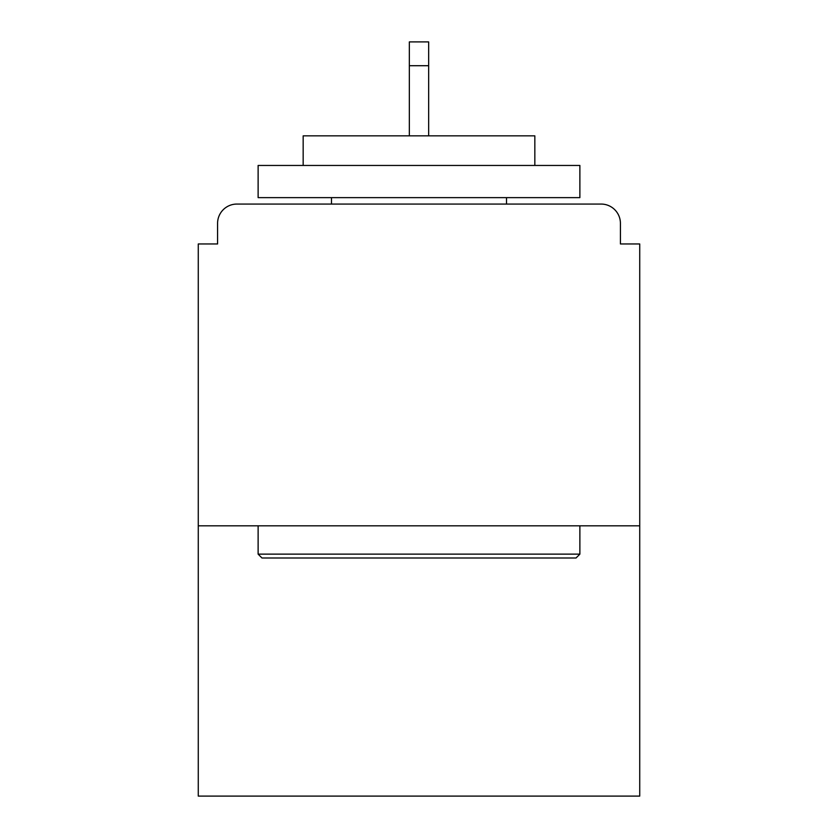 <?xml version="1.0" encoding="UTF-8"?>
<svg xmlns="http://www.w3.org/2000/svg" width="838" height="838" viewBox="0 0 838 838"><rect width="100%" height="100%" fill="white"/><g stroke="black" fill="none" stroke-linecap="round" stroke-linejoin="round"><path stroke-width="1.26" d="M620.424 243.963L620.424 223.369L620.424 243.963L639.729 243.963L639.729 796.1L198.271 796.1L198.271 243.963L217.576 243.963L217.576 223.369L217.576 243.963M639.729 525.824L198.271 525.824M620.424 223.369A19.305 19.305 0 0 0 601.118 204.063L236.882 204.063A19.305 19.305 0 0 0 217.576 223.369M601.118 204.063L519.392 204.063M318.608 204.063L236.882 204.063M576.02 558.003L261.98 558.003L258.125 554.138L579.875 554.138L576.02 558.003M258.125 165.453L579.875 165.453L579.875 197.632L258.125 197.632L258.125 165.453M534.833 165.453L534.833 135.85L303.167 135.85L303.167 165.453M258.125 525.824L258.125 554.138M579.875 525.824L579.875 554.138M331.481 197.632L331.481 204.063M506.519 197.632L506.519 204.063M428.658 65.71L409.342 65.71L409.342 41.9L428.658 41.9L428.658 135.85M409.342 65.71L409.342 135.85"/></g></svg>
